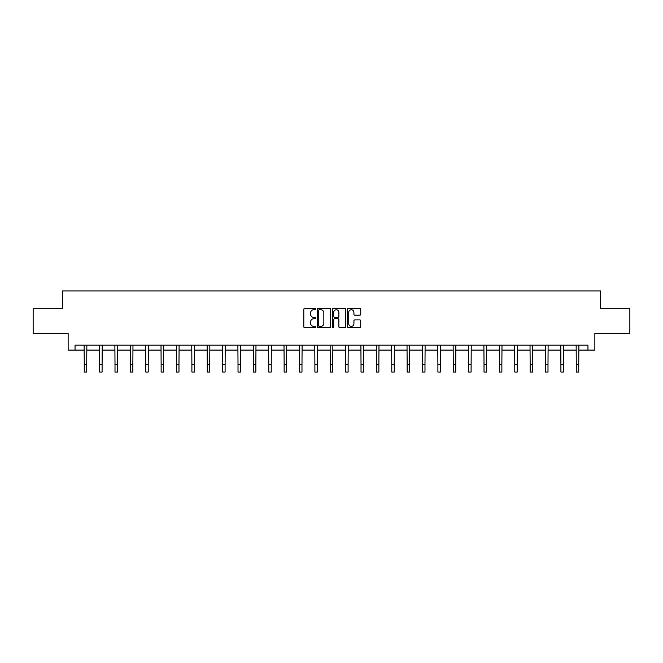<?xml version="1.0" encoding="UTF-8"?>
<svg xmlns="http://www.w3.org/2000/svg" width="663" height="663" viewBox="0 0 663 663"><rect width="100%" height="100%" fill="white"/><g stroke="black" fill="none" stroke-linecap="round" stroke-linejoin="round"><path stroke-width="0.99" d="M315.729 309.066A0.68 0.68 0 0 0 315.049 308.386L304.773 308.386A0.97 0.97 0 0 0 303.803 309.356L303.803 326.768A0.97 0.97 0 0 0 304.773 327.737L315.049 327.737A0.68 0.68 0 0 0 315.729 327.058A0.68 0.68 0 0 0 315.049 326.378L313.723 326.378A3.1 3.1 0 0 1 310.624 323.287L310.624 321.837A3.1 3.1 0 0 1 313.723 318.737L315.049 318.737A0.68 0.68 0 0 0 315.729 318.058A0.68 0.68 0 0 0 315.049 317.386L313.723 317.386A3.1 3.1 0 0 1 310.624 314.287L310.624 312.837A3.1 3.1 0 0 1 313.723 309.737L315.049 309.737A0.68 0.68 0 0 0 315.729 309.066M359.777 315.207A0.97 0.97 0 0 0 360.738 314.237L360.738 309.356A0.97 0.97 0 0 0 359.777 308.386L348.357 308.386A0.97 0.97 0 0 0 347.387 309.356L347.387 326.768A0.97 0.97 0 0 0 348.357 327.737L359.777 327.737A0.97 0.97 0 0 0 360.738 326.768L360.738 320.867A0.97 0.97 0 0 0 359.777 319.897L354.887 319.897A0.97 0.97 0 0 0 353.918 320.867L353.918 323.793A2.586 2.586 0 0 1 351.332 326.378A2.586 2.586 0 0 1 348.746 323.793L348.746 312.331A2.586 2.586 0 0 1 351.332 309.737A2.586 2.586 0 0 1 353.918 312.331L353.918 314.237A0.97 0.97 0 0 0 354.887 315.207L359.777 315.207M75.043 350.097L75.043 345.166L587.957 345.166L587.957 350.097L594.86 350.097L594.86 333.34L629.85 333.34L629.85 308.701L600.479 308.701L600.479 290.958L62.521 290.958L62.521 308.701L33.15 308.701L33.15 333.34L68.14 333.34L68.14 350.097L84.259 350.097M330.655 309.356A0.97 0.97 0 0 0 329.685 308.386L318.273 308.386A0.97 0.97 0 0 0 317.304 309.356L317.304 326.768A0.97 0.97 0 0 0 318.273 327.737L329.685 327.737A0.97 0.97 0 0 0 330.655 326.768L330.655 309.356M333.315 308.386L344.727 308.386A0.97 0.97 0 0 1 345.696 309.356L345.696 326.768A0.97 0.97 0 0 1 344.727 327.737L339.846 327.737A0.97 0.97 0 0 1 338.876 326.768L338.876 319.707A0.97 0.97 0 0 0 337.906 318.737L334.666 318.737A0.97 0.97 0 0 0 333.704 319.707L333.704 327.058A0.68 0.68 0 0 1 333.025 327.737A0.68 0.68 0 0 1 332.345 327.058L332.345 309.356A0.97 0.97 0 0 1 333.315 308.386M86.72 350.097L99.632 350.097M102.094 350.097L115.006 350.097M117.467 350.097L130.379 350.097M132.849 350.097L145.761 350.097M148.222 350.097L161.134 350.097M163.595 350.097L176.507 350.097M178.977 350.097L191.889 350.097M194.35 350.097L207.262 350.097M209.723 350.097L222.635 350.097M225.105 350.097L238.017 350.097M240.478 350.097L253.39 350.097M255.852 350.097L268.764 350.097M271.225 350.097L284.137 350.097M286.607 350.097L299.519 350.097M301.98 350.097L314.892 350.097M317.353 350.097L330.265 350.097M332.735 350.097L345.647 350.097M348.108 350.097L361.02 350.097M363.481 350.097L376.393 350.097M378.863 350.097L391.775 350.097M394.236 350.097L407.148 350.097M409.61 350.097L422.522 350.097M424.983 350.097L437.895 350.097M440.365 350.097L453.277 350.097M455.738 350.097L468.65 350.097M471.111 350.097L484.023 350.097M486.493 350.097L499.405 350.097M501.866 350.097L514.778 350.097M517.239 350.097L530.151 350.097M532.621 350.097L545.533 350.097M547.994 350.097L560.906 350.097M563.368 350.097L576.28 350.097M578.741 350.097L587.957 350.097M319.334 309.737A0.68 0.68 0 0 0 318.654 310.417L318.654 325.707A0.68 0.68 0 0 0 319.334 326.378L320.735 326.378A3.1 3.1 0 0 0 323.834 323.287L323.834 312.837A3.1 3.1 0 0 0 320.735 309.737L319.334 309.737M338.876 312.381A2.586 2.586 0 0 0 336.29 309.787A2.586 2.586 0 0 0 333.704 312.381L333.704 316.417A0.97 0.97 0 0 0 334.666 317.386L337.906 317.386A0.97 0.97 0 0 0 338.876 316.417L338.876 312.381M84.126 345.166L84.259 364.65L86.72 364.65L86.845 345.166M84.259 364.65L84.259 372.042L86.72 372.042L86.72 364.65M99.508 345.166L99.632 364.65L102.094 364.65L102.218 345.166M99.632 364.65L99.632 372.042L102.094 372.042L102.094 364.65M114.881 345.166L115.006 364.65L117.467 364.65L117.6 345.166M115.006 364.65L115.006 372.042L117.467 372.042L117.467 364.65M130.255 345.166L130.379 364.65L132.849 364.65L132.973 345.166M130.379 364.65L130.379 372.042L132.849 372.042L132.849 364.65M145.636 345.166L145.761 364.65L148.222 364.65L148.346 345.166M145.761 364.65L145.761 372.042L148.222 372.042L148.222 364.65M161.01 345.166L161.134 364.65L163.595 364.65L163.72 345.166M161.134 364.65L161.134 372.042L163.595 372.042L163.595 364.65M176.383 345.166L176.507 364.65L178.977 364.65L179.101 345.166M176.507 364.65L176.507 372.042L178.977 372.042L178.977 364.65M191.764 345.166L191.889 364.65L194.35 364.65L194.474 345.166M191.889 364.65L191.889 372.042L194.35 372.042L194.35 364.65M207.138 345.166L207.262 364.65L209.723 364.65L209.848 345.166M207.262 364.65L207.262 372.042L209.723 372.042L209.723 364.65M222.511 345.166L222.635 364.65L225.105 364.65L225.229 345.166M222.635 364.65L222.635 372.042L225.105 372.042L225.105 364.65M237.884 345.166L238.017 364.65L240.478 364.65L240.603 345.166M238.017 364.65L238.017 372.042L240.478 372.042L240.478 364.65M253.266 345.166L253.39 364.65L255.852 364.65L255.976 345.166M253.39 364.65L253.39 372.042L255.852 372.042L255.852 364.65M268.639 345.166L268.764 364.65L271.225 364.65L271.358 345.166M268.764 364.65L268.764 372.042L271.225 372.042L271.225 364.65M284.013 345.166L284.137 364.65L286.607 364.65L286.731 345.166M284.137 364.65L284.137 372.042L286.607 372.042L286.607 364.65M299.394 345.166L299.519 364.65L301.98 364.65L302.104 345.166M299.519 364.65L299.519 372.042L301.98 372.042L301.98 364.65M314.768 345.166L314.892 364.65L317.353 364.65L317.478 345.166M314.892 364.65L314.892 372.042L317.353 372.042L317.353 364.65M330.141 345.166L330.265 364.65L332.735 364.65L332.859 345.166M330.265 364.65L330.265 372.042L332.735 372.042L332.735 364.65M345.522 345.166L345.647 364.65L348.108 364.65L348.232 345.166M345.647 364.65L345.647 372.042L348.108 372.042L348.108 364.65M360.896 345.166L361.02 364.65L363.481 364.65L363.606 345.166M361.02 364.65L361.02 372.042L363.481 372.042L363.481 364.65M376.269 345.166L376.393 364.65L378.863 364.65L378.987 345.166M376.393 364.65L376.393 372.042L378.863 372.042L378.863 364.65M391.642 345.166L391.775 364.65L394.236 364.65L394.361 345.166M391.775 364.65L391.775 372.042L394.236 372.042L394.236 364.65M407.024 345.166L407.148 364.65L409.61 364.65L409.734 345.166M407.148 364.65L407.148 372.042L409.61 372.042L409.61 364.65M422.397 345.166L422.522 364.65L424.983 364.65L425.116 345.166M422.522 364.65L422.522 372.042L424.983 372.042L424.983 364.65M437.771 345.166L437.895 364.65L440.365 364.65L440.489 345.166M437.895 364.65L437.895 372.042L440.365 372.042L440.365 364.65M453.152 345.166L453.277 364.65L455.738 364.65L455.862 345.166M453.277 364.65L453.277 372.042L455.738 372.042L455.738 364.65M468.526 345.166L468.65 364.65L471.111 364.65L471.236 345.166M468.65 364.65L468.65 372.042L471.111 372.042L471.111 364.65M483.899 345.166L484.023 364.65L486.493 364.65L486.617 345.166M484.023 364.65L484.023 372.042L486.493 372.042L486.493 364.65M499.28 345.166L499.405 364.65L501.866 364.65L501.99 345.166M499.405 364.65L499.405 372.042L501.866 372.042L501.866 364.65M514.654 345.166L514.778 364.65L517.239 364.65L517.364 345.166M514.778 364.65L514.778 372.042L517.239 372.042L517.239 364.65M530.027 345.166L530.151 364.65L532.621 364.65L532.745 345.166M530.151 364.65L530.151 372.042L532.621 372.042L532.621 364.65M545.4 345.166L545.533 364.65L547.994 364.65L548.119 345.166M545.533 364.65L545.533 372.042L547.994 372.042L547.994 364.65M560.782 345.166L560.906 364.65L563.368 364.65L563.492 345.166M560.906 364.65L560.906 372.042L563.368 372.042L563.368 364.65M576.155 345.166L576.28 364.65L578.741 364.65L578.874 345.166M576.28 364.65L576.28 372.042L578.741 372.042L578.741 364.65"/></g></svg>
